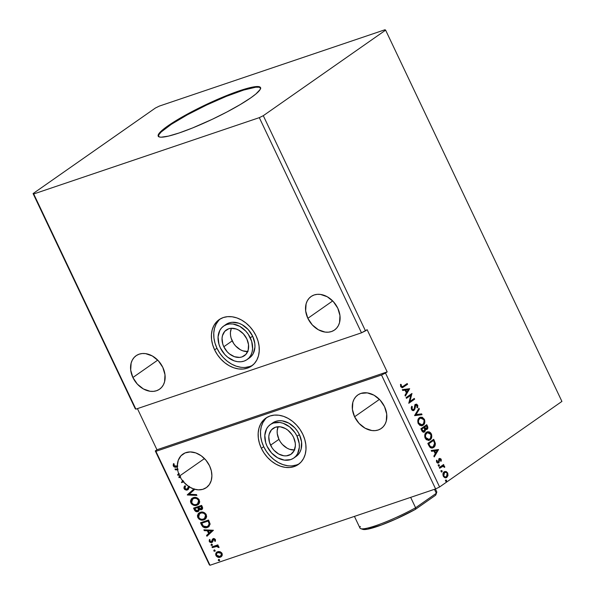 <?xml version="1.0" encoding="UTF-8"?>
<svg xmlns="http://www.w3.org/2000/svg" width="595" height="595" viewBox="0 0 595 595"><rect width="100%" height="100%" fill="white"/><g stroke="black" fill="none" stroke-linecap="round" stroke-linejoin="round"><path stroke-width="0.89" d="M294.756 449.991L289.609 449.299L287.035 448.139L282.372 444.42L280.468 442.003L278.943 439.333L277.263 433.658L277.173 430.862L278.118 426.719A15.723 11.945 -125 0 0 278.943 439.333L270.569 445.194A15.723 11.945 55 0 1 273.06 428.415A15.723 11.945 55 0 1 293.588 437.407L292.063 434.737L287.935 430.252L285.496 428.601L280.312 426.816L275.396 427.232L271.499 429.798L269.215 434.112L268.799 436.723L269.483 442.375L272.086 447.864L273.998 450.281L278.661 454L283.837 455.785L286.381 455.852L290.873 454.335L294.027 450.832L295.358 445.878L295.269 443.082L293.588 437.407A15.723 11.945 55 0 1 291.089 454.186A15.723 11.945 55 0 1 270.569 445.194L278.943 439.333A15.723 11.945 -125 0 0 294.413 450.021M248.011 351.548L242.864 350.849L240.291 349.689L235.627 345.97L233.723 343.56L231.113 338.072L230.518 335.208L230.429 332.419L231.373 328.276A15.723 11.945 -125 0 0 232.199 340.89L223.817 346.751A15.723 11.945 55 0 1 226.316 329.965A15.723 11.945 55 0 1 246.843 338.957L243.407 333.877L238.751 330.158L236.17 328.998L231.024 328.299L228.651 328.79L224.754 331.348L222.471 335.662L222.047 338.28L222.738 343.932L223.817 346.751L227.253 351.831L229.469 353.906L234.489 356.71L239.636 357.409L242.009 356.918L245.906 354.36L248.189 350.046L248.524 344.639L246.843 338.957A15.723 11.945 55 0 1 244.344 355.743A15.723 11.945 55 0 1 223.817 346.751L232.199 340.89A15.723 11.945 -125 0 0 247.669 351.571M249.112 358.16L251.425 356.167L253.21 353.601L254.943 347.16L254.824 343.531L252.637 336.153L250.294 337.789A20.446 15.53 55 0 1 247.044 359.603A20.446 15.53 55 0 1 220.366 347.919A20.446 15.53 55 0 1 223.616 326.105A20.446 15.53 55 0 1 250.294 337.789L252.637 336.153A20.446 15.53 -125 0 0 225.959 324.461A20.446 15.53 -125 0 0 224.836 325.353M240.856 367.286L236.163 366.156L231.522 364.073L227.126 361.106L223.132 357.379L219.704 353.028L216.959 348.224L214.609 349.86A28.307 21.509 55 0 1 219.109 319.656A28.307 21.509 55 0 1 256.051 335.848L253.306 331.043L249.87 326.692L245.876 322.959L241.481 319.998L236.847 317.909L232.154 316.785L227.58 316.659L223.311 317.537L219.496 319.396L216.297 322.148L213.828 325.703L212.177 329.913L211.426 334.621L211.589 339.641L212.668 344.788L214.609 349.86L217.354 354.665L220.79 359.016L224.784 362.749L229.179 365.709L233.813 367.799L238.506 368.922L243.08 369.049L247.349 368.171L251.164 366.312L254.363 363.56L256.839 360.005L258.483 355.795L259.234 351.087L259.07 346.067L257.999 340.92L256.051 335.848A28.307 21.509 55 0 1 251.551 366.051A28.307 21.509 55 0 1 214.609 349.86L216.959 348.224A28.307 21.509 -125 0 0 252.689 365.174M272.986 422.718L275.738 421.379L278.824 420.739L282.127 420.829L288.865 423.149L294.927 427.984L297.403 431.13L299.389 434.595L297.039 436.239A20.446 15.53 55 0 1 293.789 458.053A20.446 15.53 55 0 1 267.11 446.362A20.446 15.53 55 0 1 270.361 424.547A20.446 15.53 55 0 1 297.039 436.239L299.389 434.595A20.446 15.53 -125 0 0 272.703 422.904A20.446 15.53 -125 0 0 271.58 423.796M267.066 417.333A28.307 21.509 -125 0 0 263.704 446.666L261.354 448.31A28.307 21.509 55 0 1 265.853 418.106A28.307 21.509 55 0 1 302.796 434.291L300.051 429.486L296.615 425.135L292.628 421.409L288.225 418.441L283.592 416.359L278.899 415.228L274.332 415.102L270.056 415.987L266.248 417.839L263.042 420.591L260.573 424.146L258.929 428.355L258.171 433.063L258.334 438.091L259.413 443.238L261.354 448.31L264.098 453.115L267.534 457.466L271.528 461.192L275.924 464.16L280.557 466.242L285.25 467.373L289.825 467.499L294.094 466.614L297.909 464.762L301.107 462.003L303.584 458.455L305.228 454.245L305.979 449.537L305.815 444.51L304.744 439.363L302.796 434.291A28.307 21.509 55 0 1 298.296 464.494A28.307 21.509 55 0 1 261.354 448.31L263.704 446.666A28.307 21.509 -125 0 0 299.434 463.624M132.886 377.513L157.735 360.131L132.886 377.513L137.348 384.125L143.41 388.959L150.141 391.279L153.443 391.369L156.53 390.729L159.281 389.39L161.595 387.404L163.38 384.839L164.57 381.797L164.994 374.768L162.814 367.383A20.446 15.53 55 0 1 159.564 389.204A20.446 15.53 55 0 1 132.886 377.513A20.446 15.53 55 0 1 136.136 355.698A20.446 15.53 55 0 1 162.814 367.383L158.352 360.778L152.29 355.944L145.552 353.623L142.257 353.527L139.171 354.166L136.419 355.505L134.106 357.491L132.321 360.057L131.131 363.099L130.699 370.127L132.886 377.513M307.846 318.318L332.702 300.936L307.846 318.318L312.308 324.93L318.37 329.764L325.108 332.084L328.41 332.181L331.489 331.541L334.249 330.203L336.562 328.209L338.347 325.651L339.529 322.609L339.961 315.581L337.774 308.195A20.446 15.53 55 0 1 334.531 330.009A20.446 15.53 55 0 1 307.846 318.318A20.446 15.53 55 0 1 311.096 296.503A20.446 15.53 55 0 1 337.774 308.195L333.312 301.583L327.257 296.749L320.519 294.428L317.217 294.339L314.13 294.979L311.378 296.317L309.065 298.303L307.28 300.869L306.09 303.911L305.666 310.94L307.846 318.318M354.59 416.768L379.446 399.386L354.59 416.768L359.053 423.38L365.114 428.214L371.853 430.535L375.155 430.624L378.242 429.984L380.993 428.645L383.306 426.66L385.091 424.094L386.274 421.052L386.705 414.023L384.519 406.645A20.446 15.53 55 0 1 381.276 428.46A20.446 15.53 55 0 1 354.59 416.768A20.446 15.53 55 0 1 357.84 394.954A20.446 15.53 55 0 1 384.519 406.645L380.056 400.033L374.002 395.199L367.264 392.879L360.875 393.421L358.123 394.76L355.81 396.753L354.025 399.319L352.835 402.354L352.411 409.382L354.59 416.768M179.631 475.955L204.487 458.574L179.631 475.955A20.446 15.53 -125 0 0 179.921 476.55A20.446 15.53 55 0 1 179.631 475.955A20.446 15.53 55 0 1 179.013 474.557A20.446 15.53 -125 0 0 179.631 475.955M180.255 476.312L178.76 476.945L179.125 477.696L180.649 477.064A20.446 15.53 55 0 1 180.255 476.312L178.76 476.945L179.125 477.696L179.147 476.811L179.125 477.696L180.315 477.294A20.446 15.53 -125 0 0 182.42 480.559A20.446 15.53 55 0 1 180.315 477.294L180.649 477.064A20.446 15.53 -125 0 1 180.255 476.312M182.754 480.321L181.46 482.619L183.855 481.69A20.446 15.53 55 0 1 182.754 480.321A20.446 15.53 -125 0 0 183.855 481.69L181.795 482.389L182.754 480.321L181.46 482.619L183.52 481.92L188.489 486.375A20.446 15.53 55 0 1 183.52 481.92L181.46 482.619L182.754 480.321M187.254 489.038L188.823 486.137L187.596 488.755L186.317 489.343L184.904 488.354L185.514 486.36L184.814 485.884L184.011 487.067L184.011 488.48L184.725 489.507L186.451 490.161L188.228 489.38L189.604 486.643A20.446 15.53 55 0 1 188.823 486.137L186.919 489.269L184.904 488.354L185.514 486.36L184.814 485.884L184.1 488.688L185.149 485.646M193.799 489.008A20.446 15.53 55 0 1 189.269 486.881L193.799 489.008L187.336 494.988L196.886 495.419L196.499 494.594L189.247 494.266L194.223 489.804L194.186 488.793A20.446 15.53 55 0 1 194.134 488.778L187.269 494.862L193.851 489.031L198.447 489.856L202.769 489.335L206.502 487.506L209.395 484.501L211.24 480.522L211.894 475.859L211.322 470.846L209.559 465.833A20.446 15.53 55 0 1 206.309 487.647A20.446 15.53 55 0 1 193.851 489.023L193.799 489.008M260.588 87.874A56.614 7.973 -25.4 0 0 222.88 97.773A56.614 7.973 -25.4 0 0 168.177 126.438L167.909 125.88A56.614 7.973 154.6 0 1 223.571 96.806A56.614 7.973 154.6 0 1 260.491 87.577A56.614 7.973 154.6 0 1 250.792 97.84L240.246 104.564L227.052 111.919L212.326 119.275L192.52 127.977L179.192 132.953L168.459 136.114L161.252 137.185L159.75 137.058L158.181 136.077L158.59 134.165L162.822 129.725L178.455 119.149L201.378 106.855L226.182 95.743L243.429 89.488L253.076 87.004L257.449 86.528L259.978 87.034L260.521 87.644L260.112 89.555L255.88 93.995L250.792 97.84A56.614 7.973 154.6 0 1 195.13 126.906A56.614 7.973 154.6 0 1 158.21 136.143A56.614 7.973 154.6 0 1 167.909 125.88L168.177 126.438A56.614 7.973 -25.4 0 0 158.382 136.404M33.707 193.97L259.316 117.646L361.492 332.821L135.883 409.144L33.707 193.97L135.883 409.144L135.258 408.75L33.082 193.576L33.707 193.97L259.316 117.646L263.295 115.69L365.471 330.872L361.492 332.821L259.316 117.646L263.295 115.69L385.62 30.144L561.918 401.424L439.593 486.978L385.501 373.058L387.181 371.89L367.145 329.697L365.471 330.872L263.295 115.69L385.62 30.144L384.995 29.75L159.386 106.074L155.407 108.022L33.082 193.576L135.258 408.75L135.883 409.144L361.492 332.821L367.145 329.697L387.181 371.89L385.501 373.058L439.593 486.978L435.614 488.926L210.005 565.25L155.912 451.337L381.521 375.014L435.614 488.926L381.521 375.014L385.501 373.058L381.521 375.014L155.912 451.337L210.005 565.25L209.38 564.856L155.288 450.943L209.38 564.856L210.005 565.25L435.614 488.926L439.593 486.978L561.918 401.424L385.62 30.144L384.995 29.75L159.386 106.074L155.407 108.022L33.082 193.576L33.707 193.97M198.611 511.231L197.89 511.633L199.548 509.149L201.363 509.729L202.077 509.327L201.363 509.729C202.627 509.283 202.932 508.301 202.285 506.784L201.623 505.393L193.568 508.115L195.487 511.291L198.046 511.574L198.953 510.837L199.213 509.38L200.857 509.841L202.352 509.037L202.635 507.758L201.623 505.393L193.568 508.115L194.498 510.086C195.428 511.559 196.558 512.072 197.89 511.633L198.44 511.358M201.601 525.043L202.828 526.82L204.621 527.683L206.591 527.683L208.771 526.746L210.109 524.136L208.577 520.03L200.515 522.76L201.601 525.043L201.936 524.812L200.902 522.626L201.936 524.812L201.601 525.043C203.14 527.572 205.052 528.382 207.32 527.482L208.652 526.835L210.102 523.964L208.577 520.03L200.515 522.76L201.601 525.043M220.083 551.706L218.216 551.535L216.684 552.19L215.777 553.447L215.702 554.823L216.305 556.094L217.971 557.232L219.741 557.374L221.295 556.689L222.143 555.537L222.255 554.049L221.675 552.829L220.083 551.706L216.803 552.101L215.933 555.485C217.175 557.232 218.625 557.812 220.284 557.232L222.032 555.789L222.032 553.417L220.083 551.706M211.961 546.865L212.326 547.623L217.071 546.389L218.216 547.407L219.027 547.4L218.633 546.493L217.346 545.92L218.209 545.63L217.852 544.871L211.961 546.865L212.326 547.623L216.379 546.389L219.012 547.556L218.938 546.909L217.346 545.92L218.209 545.63L217.852 544.871L211.961 546.865M215.464 539.591L214.423 538.661L213.01 538.765L211.85 541.42L211.017 541.844L209.99 541.182L210.117 539.933L209.358 539.687L209.202 541.272L210.109 542.38L211.612 542.581L212.638 541.852L213.367 539.561L214.535 539.591L214.602 541.063L215.323 541.331L215.464 539.591L213.233 538.668L212.445 539.219L211.374 541.792L209.99 541.182L210.117 539.933L209.358 539.687L209.306 541.517L211.761 542.536L212.556 541.978L213.62 539.42L214.765 539.881L214.602 541.063L215.323 541.331L215.464 539.591M177.652 474.602L178.046 475.427L179.348 474.319A20.446 15.53 55 0 1 179.013 473.441A20.446 15.53 -125 0 0 179.348 474.319L178.046 475.427L177.652 474.602L179.013 473.441L177.652 474.602M173.621 463.832L173.547 465.476L174.432 466.681L175.659 467.015L177.637 466.502A20.446 15.53 55 0 1 177.63 465.632L177.295 465.863A20.446 15.53 55 0 1 182.881 454.141A20.446 15.53 55 0 1 209.559 465.833L205.996 460.255L201.244 455.792L195.785 452.914L190.207 451.925L185.09 452.921L180.969 455.815L178.277 460.285L177.295 465.863L174.737 466.272L174.06 465.439L174.171 463.996L173.376 463.825L173.212 465.707L174.097 466.911L175.324 467.254L177.303 466.74A20.446 15.53 -125 0 0 177.518 469.105L174.989 468.986L175.376 469.812L177.652 469.916A20.446 15.53 -125 0 0 178.679 473.68A20.446 15.53 55 0 1 177.652 469.916L175.376 469.812L177.987 469.686L175.711 469.581L175.443 469.009L175.376 469.812L174.989 468.986L177.518 469.105A20.446 15.53 55 0 1 177.303 466.74L177.637 466.502A20.446 15.53 55 0 1 177.63 465.632L176.722 466.056L174.149 465.707L174.171 463.996L173.376 463.825L173.323 465.997C174.461 467.358 175.689 467.64 177.005 466.844L177.34 466.606C176.023 467.41 174.796 467.127 173.658 465.766L173.71 463.587M213.427 530.257L203.877 529.825L204.263 530.651L207.328 530.785L208.637 533.551L206.539 535.44L206.926 536.259L213.427 530.257L203.877 529.825L204.263 530.651L207.328 530.785L208.637 533.551L206.539 535.44L206.926 536.259L213.427 530.257M211.396 544.276L211.024 545.132L212.326 545.303L211.024 545.132L212.311 545.31L212.363 544.678L211.396 544.276L211.061 545.198L212.103 545.489L212.281 544.544L211.21 544.365M218.648 559.545L218.276 560.401L219.577 560.572L218.276 560.401L219.562 560.579L219.614 559.947L218.648 559.545L218.313 560.475L219.354 560.758L219.533 559.813L218.462 559.635M214.148 550.077L213.776 550.94L215.085 551.104L213.776 550.94L215.07 551.119L215.122 550.479L214.148 550.077L213.776 550.94L214.862 551.29L215.04 550.345L213.962 550.174M200.195 512.317L198.314 513.537L197.414 515.731L197.8 517.538L199.013 519.071L201.192 520.06L203.081 520.075L205.178 519.182L206.182 518.022L206.643 516.438L206.004 514.177L204.568 512.786L202.434 512.072L199.013 512.905L197.8 517.538C199.541 519.926 201.549 520.707 203.832 519.881L205.044 519.279L206.242 514.615C204.479 512.25 202.471 511.484 200.195 512.317M193.241 497.68L191.367 498.893L190.459 501.087L190.846 502.894L192.059 504.426L194.245 505.415L196.127 505.43L198.224 504.538L199.228 503.385L199.697 501.801L199.05 499.54L197.622 498.141L195.48 497.427L192.059 498.268L190.846 502.894C192.587 505.281 194.602 506.062 196.878 505.237L198.09 504.642L199.288 499.971C197.533 497.606 195.517 496.847 193.241 497.68M178.359 475.145L177.987 474.371L178.359 475.145M156.961 449.768L155.288 450.943L155.912 451.337L155.288 450.943L156.961 449.768L387.181 371.89L156.961 449.768L137.423 408.624L156.961 449.768M221.303 556.682L220.619 556.994C218.96 557.582 217.51 557.002 216.275 555.247L216.982 551.989M444.554 471.619L446.042 471.508L444.591 471.597L443.491 472.527L442.94 474.007L443.149 475.829L445.038 477.733L446.614 477.517L447.983 475.591L447.723 473.055L446.28 471.59L445.581 471.664L447.262 473.211L447.723 473.055L446.042 471.508L444.175 471.835C442.948 472.668 442.65 474.111 443.282 476.156C444.428 477.852 445.603 478.261 446.808 477.391L447.983 475.591L447.723 473.055L447.262 473.211L447.522 475.747L447.983 475.591L445.982 477.763M439.288 467.521L439.646 468.28L442.963 466.279L444.755 467.06L444.346 466.145L443.297 465.721L443.93 465.283L443.572 464.524L439.288 467.521L439.646 468.28L442.613 466.361L444.755 467.224L444.629 466.547L443.297 465.721L443.93 465.283L443.572 464.524L439.288 467.521M440.188 459.794L439.266 459.466L440.65 459.637L440.657 460.924L441.237 461.11L441.073 459.065L439.772 458.373L438.798 459.273L438.463 461.988L437.392 462.084L437.094 460.381L436.492 460.225L436.552 461.943L437.407 463.014L438.649 462.925L439.943 459.214L440.687 459.719L440.657 460.924L441.237 461.11L441.207 459.34L440.694 459.377L440.776 461.266M428.928 445.7L430.215 447.559L431.524 448.08L433.034 447.79L434.603 446.466L435.339 443.476L433.703 439.311L427.835 443.416L428.928 445.7L432.684 447.938L433.577 447.477C434.833 446.748 435.414 445.357 435.309 443.297L433.703 439.311L427.835 443.416L428.928 445.7M420.888 428.772L422.42 431.635L424.272 432.082L425.313 430.892L425.351 429.3L426.66 429.545L427.53 428.824L427.864 427.567L427.411 426.065L426.749 424.674L420.888 428.772L421.818 430.743C422.695 432.186 423.618 432.572 424.592 431.903L425.351 429.3L427.039 429.352C427.954 428.69 428.08 427.597 427.411 426.065L426.749 424.674L420.888 428.772M414.596 415.518L422.019 414.7L421.624 413.875L416.039 414.596L419.349 409.092L418.962 408.267L414.656 415.645L422.019 414.7L421.624 413.875L416.039 414.596L419.349 409.092L418.962 408.267L414.596 415.518M406.445 398.36L410.803 395.303L408.78 403.276L414.648 399.178L414.284 398.419L409.91 401.476L411.948 393.496L406.08 397.601L406.445 398.36L410.803 395.303L408.78 403.276L414.648 399.178L414.284 398.419L409.91 401.476L411.948 393.496L406.08 397.601L406.445 398.36M403.313 386.259L401.647 386.69L401.134 384.43L400.495 384.355L400.703 386.69L402.22 387.769L407.575 384.281L407.211 383.53L402.369 386.802L401.298 386.259L401.134 384.43L400.495 384.355L400.703 386.69L402.428 387.717L407.575 384.281L407.211 383.53L403.313 386.259M409.672 388.699L402.309 389.651L402.696 390.476L405.061 390.171L406.37 392.938L404.972 395.259L405.366 396.084L409.672 388.699L402.309 389.651L402.696 390.476L405.061 390.171L406.37 392.938L404.972 395.259L405.366 396.084L409.672 388.699M413.704 409.591L411.591 409.062L411.636 407.307L411.591 409.062L412.052 408.906L412.298 406.683L411.837 406.839L412.298 406.683L411.71 406.273L411.48 409.382L412.395 410.409L413.763 410.513L414.864 409.137L415.846 405.061L416.946 405.321L416.939 407.382L417.578 407.716L417.802 405.47L416.574 404.102L414.886 405.016L414.232 408.72L413.51 409.695L412.052 408.906L412.298 406.683L411.71 406.273L411.227 407.664L411.48 409.382C412.305 410.632 413.168 410.952 414.053 410.349L416.054 404.957L415.392 405.217L417.065 405.53L416.939 407.382L417.578 407.716L417.668 405.121L415.466 404.317L414.76 405.336L414.157 408.936L413.22 409.762M419.475 417.653L417.906 419.973L418.121 423.365L419.988 425.477L422.554 425.529L424.056 424.265L424.696 422.874L424.466 419.445L422.257 417.214L419.475 417.653C417.794 418.783 417.37 420.769 418.226 423.588L422.227 425.656L423.105 425.209C424.815 424.071 425.239 422.078 424.361 419.222L420.338 417.214L419.475 417.653M426.429 432.297L424.86 434.61L424.837 437.31L426.273 439.69L428.906 440.374L431.375 438.262L431.665 434.789L430.817 433.041L429.545 431.992L427.894 431.717L426.429 432.297C424.741 433.428 424.324 435.406 425.18 438.232L429.181 440.293L430.051 439.846C431.769 438.716 432.186 436.715 431.315 433.859L427.292 431.858L426.429 432.297M438.56 449.537L431.197 450.482L431.583 451.308L433.948 451.003L435.257 453.769L433.859 456.097L434.253 456.923L438.56 449.537L431.197 450.482L431.583 451.308L433.948 451.003L435.257 453.769L433.859 456.097L434.253 456.923L438.56 449.537M438.56 464.836L438.344 465.736L439.073 466.145L439.43 465.431L438.954 464.762L438.374 465.811L439.162 466.093L439.348 465.126L438.694 464.762M441.319 470.638L441.096 471.538L441.825 471.954L442.189 471.233L441.713 470.571L441.126 471.612L441.914 471.902L442.107 470.928L441.453 470.571M445.811 480.106L445.625 481.08L446.414 481.37L446.205 480.039L445.625 481.08L446.414 481.37L446.6 480.396L445.945 480.039M406.809 383.805L407.114 384.437L407.575 384.281L402.242 387.762L407.114 384.437L406.809 383.805M402.369 386.802L400.941 386.594L400.472 384.563L401.134 384.43L400.673 384.586L400.844 386.415L402.391 386.713M402.354 389.74L409.211 388.855L402.354 389.74M405.351 390.231L406.363 392.343L406.824 392.187L406.363 392.343L405.351 390.231L405.812 390.075L405.351 390.231M408.289 389.755L406.824 392.187L405.812 390.075L408.289 389.755L406.824 392.187L405.812 390.075L408.289 389.755M411.547 393.778L412.023 393.659L411.562 393.816L409.449 401.632L409.91 401.476L409.449 401.632L411.547 393.778M413.882 398.702L414.187 399.334L414.648 399.178L408.72 403.157L414.187 399.334L413.882 398.702M410.349 395.459L406.385 398.234L410.349 395.459M413.056 409.851L411.591 409.062L413.242 409.747M415.005 404.474L417.668 405.121L417.207 405.277L417.117 407.873M415.846 405.061L414.849 406.207L415.31 406.05L414.708 407.545L415.169 407.389L414.708 407.545L413.592 410.505L414.053 410.349L413.421 410.617M413.651 410.557L414.053 410.349M413.302 410.669L414.403 409.293L414.931 405.894L415.674 405.091M417.214 407.59L417.34 405.626L416.113 404.258M418.664 408.758L419.349 409.092L415.578 414.752L421.624 413.875L421.163 414.031L421.513 414.767L421.163 414.031L415.578 414.752L418.887 409.248L418.664 408.758M420.107 417.303L423.9 419.378C424.778 422.234 424.354 424.228 422.643 425.365L422.004 425.722M421.498 425.886L423.967 423.781L424.369 420.888L422.792 417.935L421.453 417.281L419.862 417.378M421.074 417.221L420.702 417.214M421.357 425.031L419.772 424.83L418.538 423.647L417.965 421.796L418.33 419.817L419.594 418.426L421.275 417.921L422.562 418.292L423.774 419.676C424.443 421.952 424.101 423.551 422.74 424.451L422.048 424.808L418.813 423.142L421.818 424.875L420.464 424.778L418.813 423.142C418.144 420.888 418.486 419.304 419.839 418.411L419.378 418.568C418.025 419.46 417.683 421.044 418.352 423.298L418.813 423.142L418.426 421.639L418.791 419.661L420.539 418.047L423.774 419.676L424.116 420.806L423.506 423.692L421.818 424.875M420.851 425.09L420.315 425.031M426.392 429.62L427.403 427.723L426.347 424.956L426.95 426.221L427.411 426.065L426.95 426.221C427.619 427.753 427.493 428.846 426.578 429.508L426.414 429.605M426.66 429.545L427.039 429.352M423.811 432.238L424.852 431.048L424.889 429.456L425.351 429.3L424.131 432.059L424.592 431.903L423.915 432.186M424.146 432.126L424.592 431.903M427.255 428.623L427.374 428.207M423.528 431.427L422.435 431.152L421.386 429.27L423.566 427.738L424.027 427.589L424.711 429.218L424.228 431.144L423.171 431.197L422.257 429.977L421.796 430.133L423.766 431.301M425.983 428.876L424.956 428.66L424.168 427.322L426.05 426.005L426.511 425.849L426.883 426.637L426.667 428.601L426.161 428.787M426.667 428.601L424.815 427.552L424.354 427.708L425.678 428.69L424.629 427.165L424.168 427.322L424.815 427.552L424.629 427.165L426.05 426.005L424.168 427.322L426.511 425.849L427.143 427.827L426.198 428.779M424.228 431.144L422.257 429.977L421.848 429.114L421.386 429.27L421.796 430.133L422.257 429.977L421.848 429.114L423.566 427.738L421.386 429.27L424.027 427.589L424.8 429.835L423.729 431.323M427.061 431.94L430.854 434.015C431.732 436.871 431.308 438.872 429.59 440.003L428.958 440.36M428.445 440.531L430.549 439.058L431.323 435.525L429.746 432.572L428.407 431.918L426.816 432.015M428.311 439.668L426.414 439.288L425.15 437.578L425.284 434.462L427.255 432.781L426.332 433.205C424.979 434.105 424.637 435.681 425.306 437.942L428.541 439.608L426.875 439.132L425.767 437.786L425.306 437.942L425.767 437.786C425.098 435.525 425.44 433.948 426.794 433.048L427.493 432.691L430.728 434.313C431.397 436.596 431.055 438.188 429.694 439.088L429.002 439.452L425.611 437.422L425.529 434.893L427.232 432.796L429.516 432.937L430.996 435.064L430.453 438.337L428.772 439.512M427.798 439.727L427.27 439.675M432.297 448.072L434.142 446.622L434.856 444.867L434.7 442.806L433.301 439.593L433.948 440.962L434.41 440.806L433.948 440.962L434.848 443.454L435.309 443.297L434.848 443.454C434.952 445.506 434.372 446.904 433.115 447.633L432.446 448.013M432 447.262L429.992 446.8L428.34 443.907L433.004 440.65L428.34 443.907L433.457 440.493L433.004 440.65L433.457 440.493L434.566 443.282L433.212 446.719L432.498 447.09L429.835 446.644L432.253 447.165M430.297 446.488L429.188 444.569L428.727 444.725L429.835 446.644L430.297 446.488L428.802 443.751L428.34 443.907L428.727 444.725L429.188 444.569L428.802 443.751L433.457 440.493L434.566 443.282L434.328 445.417L432.461 447.105L430.297 446.488M431.241 450.571L438.099 449.694L431.241 450.571M434.238 451.062L435.243 453.182L435.704 453.026L435.243 453.182L434.238 451.062L434.7 450.906L434.238 451.062M437.169 450.586L435.704 453.026L434.7 450.906L437.169 450.586L435.704 453.026L434.7 450.906L437.169 450.586M439.727 459.31L438.961 459.92L439.727 459.385M439.341 460.828L439.422 459.764L438.961 459.92L438.879 460.984L439.341 460.828L438.731 462.367L439.341 460.828M438.887 458.723L441.155 459.221L439.348 458.566L438.27 462.181L436.678 461.891L436.633 460.537L436.678 461.891L437.139 461.735L437.094 460.381L436.492 460.225L436.656 462.189L438.649 462.925L439.192 462.211L438.731 462.367L438.076 463.148L438.783 462.211L439.266 459.466M438.27 462.181L437.63 462.427L438.128 461.869M437.682 462.404L436.678 461.891L437.913 462.248M440.821 461.051L440.694 459.377L439.549 458.507M440.293 458.819L439.794 458.544M438.099 464.993L439.348 465.126L438.701 466.249M438.374 465.811L439.162 466.093M438.783 466.183L438.946 465.431L438.284 464.911M444.294 467.209L443.892 466.302L442.836 465.878L443.468 465.439L443.171 464.807L443.468 465.439L443.93 465.283L442.836 465.878L444.629 466.547L444.294 467.38M442.152 466.517L439.586 468.153L442.152 466.517M440.858 470.794L442.107 470.928L441.453 472.058M441.535 471.991L441.676 471.158L441.044 470.712M446.205 477.696L446.808 477.391M445.953 477.77L447.44 476.045L447.499 473.851L446.362 472.051L444.13 471.753M445.685 476.959L444.301 476.959L443.171 475.442L443.558 473.263L444.688 472.46M446.443 476.632L445.127 476.93L443.349 475.948L443.811 475.792L443.662 473.836L444.532 472.594L444.071 472.75L445.856 472.304L447.068 473.189L447.418 474.936L446.443 476.632C445.558 477.302 444.681 477.019 443.811 475.792L444.532 472.594C445.424 471.924 446.31 472.199 447.195 473.419L446.443 476.632L445.752 476.93M444.785 472.445L444.071 472.75L443.349 475.948C444.22 477.175 445.097 477.458 445.99 476.788M444.532 472.594L445.015 472.348L444.562 472.497M445.35 480.262L446.6 480.396L445.953 481.526M445.625 481.08L446.414 481.37M446.034 481.452L446.198 480.701L445.536 480.18M207.246 535.983L206.874 535.202L206.539 535.44L208.979 533.313L208.637 533.551L208.979 533.313L207.662 530.554L204.263 530.651L204.33 529.847L204.598 530.413L207.662 530.554L208.979 533.313L206.874 535.202L207.246 535.983M211.85 530.74L208.309 530.829L211.85 530.74L209.314 532.949L211.85 530.74L209.314 532.949L208.309 530.829L211.85 530.74M213.955 539.182L215.003 539.486L214.936 540.825L215.45 541.019L214.602 541.063L215.1 539.643L213.955 539.182L213.508 539.546M213.174 539.777L213.62 539.42M211.761 542.536L209.306 541.517L209.7 539.449M211.85 541.42L212.445 539.219L213.568 538.438M213.233 538.668L212.445 539.219M213.129 538.646L212.184 541.182M209.596 539.643L209.477 540.788L210.124 541.919L211.128 542.387L212.534 542.082M211.515 544.15L211.359 544.894L211.731 544.038M218.164 545.526L217.346 545.92L218.164 545.526M219.027 547.259L218.216 547.407L218.491 546.798L216.714 546.151L212.326 547.623L212.348 546.731L212.66 547.385L216.944 546.136L219.027 547.259M215.145 546.552L215.658 546.389M218.767 559.426L218.61 560.17L218.982 559.307M217.019 551.952L215.978 554.19L217.316 556.511M216.111 553.216L215.97 553.93M217.13 556.37L218.908 557.143L221.154 556.771M217.963 552.361L219.622 552.071L221.355 552.971L221.831 554.414L220.641 556.08M220.752 556.02L221.645 553.432L220.589 556.147L219.919 556.474L216.662 555.239C216.29 553.759 216.744 552.822 218.001 552.435L217.532 552.651M217.696 552.517L221.645 553.432L218.001 552.435L219.971 552.48L221.31 553.662L221.206 555.485L219.719 556.533L218.194 556.511L216.558 554.994L216.729 553.417L218.001 552.435M214.267 549.959L214.111 550.702L214.483 549.847M208.815 526.709L207.655 527.252C205.387 528.152 203.475 527.334 201.936 524.812L203.163 526.582L204.955 527.445L207.298 527.363L209.105 526.508M208.205 527.036L208.719 526.768M208.704 525.697L209.485 523.585L209.15 523.823L209.485 523.585L208.443 520.833L208.109 521.064L209.15 523.823L208.027 526.203L206.963 526.731L203.259 526.002L201.705 523.236L208.443 520.833L202.04 522.998L208.443 520.833L209.485 523.585L208.89 525.504M205.208 519.16L204.167 519.643C201.883 520.469 199.875 519.688 198.135 517.3L199.184 512.793M199.199 512.778L197.748 515.493L198.135 517.3L199.347 518.833L202.627 519.926L205.513 518.944M199.823 513.396L202.791 512.645L205.342 514.02L206.011 516.49L204.368 518.647M204.606 518.52L205.766 514.69L204.442 518.639L203.475 519.123C201.638 519.799 200.017 519.167 198.611 517.234L199.593 513.552L200.894 512.838L199.764 513.44M200.56 513.076C202.382 512.407 204.011 513.024 205.431 514.928L205.766 514.69C204.345 512.786 202.716 512.169 200.894 512.838L203.512 513.165L205.238 514.578L205.677 516.728L204.546 518.565L202.233 519.346L200.56 519.041L199.035 517.91L198.44 515.129L200.56 513.076M201.363 509.729L202.27 509.208M197.89 511.633L198.224 511.395C196.893 511.841 195.762 511.321 194.833 509.848L194.498 510.086L194.833 509.848L193.948 507.989L195.822 511.053L197.339 511.544L198.819 511.09M197.867 510.644L198.737 508.963L198.403 509.201L198.083 507.349L198.403 509.201L197.533 510.874L195.16 509.461L195.086 508.361L198.083 507.349L198.775 509.261L198.09 510.547M201.549 508.643L201.489 506.189L200.991 508.97L198.76 507.684L198.909 507.066L201.489 506.189L202.092 507.728L201.75 508.517M201.512 508.666L199.712 508.881L198.574 507.297L201.489 506.189L198.909 507.066L201.155 506.427L201.75 508.123L200.991 508.97M198.061 510.562L196.164 510.741L194.751 508.591L198.083 507.349L195.086 508.361L197.748 507.58L198.433 509.774L197.533 510.874M198.254 504.515L197.213 505.006C194.937 505.832 192.921 505.051 191.181 502.663L192.23 498.149M192.245 498.141L190.794 500.856L191.181 502.663L192.393 504.196L195.673 505.281L198.559 504.307M192.877 498.751L195.837 498.008L198.388 499.384L199.065 501.853L197.421 504.01M197.652 503.876L198.812 500.053L197.488 504.002L196.521 504.478C194.684 505.155 193.063 504.53 191.664 502.589L192.639 498.915L193.94 498.201L192.817 498.796M193.606 498.431C195.435 497.762 197.057 498.379 198.477 500.283L198.812 500.053C197.391 498.141 195.77 497.532 193.94 498.201L196.566 498.528L198.284 499.934L198.73 502.083L197.6 503.92L195.279 504.709L193.606 504.404L192.081 503.266L191.486 500.484L193.606 498.431M193.851 489.023L194.186 488.793A20.446 15.53 -125 0 1 194.134 488.778L194.223 489.804L189.247 494.266L196.499 494.594L196.886 495.419L187.269 494.862L193.851 489.031M196.767 495.166L187.611 494.631L196.767 495.166M187.596 488.755L186.919 489.269M187.968 489.633L187.269 490.027L189.604 486.643A20.446 15.53 55 0 1 188.823 486.137L187.931 488.517M189.604 486.643L189.426 487.283M187.269 490.027L184.435 488.458L187.269 490.027L188.139 489.529M184.911 485.914L184.219 487.61L185.06 489.276L186.785 489.923L188.288 489.417M177.853 468.867L177.518 469.105L177.853 468.867A20.446 15.53 -125 0 0 177.987 469.686A20.446 15.53 55 0 1 177.853 468.867M209.314 532.949L208.309 530.829L211.515 530.971L209.314 532.949M208.109 521.064L209.15 523.823L208.555 525.735L206.078 526.939L203.46 526.203L201.705 523.236L208.109 521.064M260.788 88.201L259.219 87.22L255.753 87.212L243.697 90.053L226.45 96.301L206.643 105.01L187.291 114.842L171.338 124.303L161.208 131.956L158.858 134.73L158.448 136.642M265.385 418.954L262.916 422.502L261.272 426.712L260.513 431.42L260.677 436.447L261.755 441.594L263.704 446.666L266.448 451.471L269.877 455.822L273.871 459.548L278.274 462.516L282.908 464.598L287.601 465.729M292.167 465.855L296.444 464.97M293.789 458.053L296.139 456.41A20.446 15.53 -125 0 0 299.389 434.595L301.568 441.981L301.144 449.009L299.954 452.051L298.169 454.61L295.856 456.603M220.321 318.89A28.307 21.509 -125 0 0 216.959 348.224L215.011 343.151L213.932 338.005L213.769 332.977L214.527 328.269L216.171 324.059L218.64 320.504M249.699 366.527L245.423 367.405M247.044 359.603L249.394 357.967A20.446 15.53 -125 0 0 252.637 336.153L248.182 329.541L242.12 324.706L238.774 323.197L232.08 322.297L228.993 322.929L226.241 324.268M297.039 436.239L299.226 443.617L299.345 447.247L297.604 453.688L295.827 456.253L293.514 458.247L290.754 459.585L284.373 460.128L277.634 457.808L271.573 452.974L267.11 446.362L265.705 442.695L264.812 435.354L266.545 428.913L268.33 426.347L270.643 424.354L273.395 423.015L279.784 422.472L283.168 423.283L289.698 426.935L295.061 432.766L297.039 436.239M220.366 347.919L218.96 344.252L218.067 336.904L219.8 330.463L221.585 327.897L223.899 325.911L226.65 324.572L229.737 323.933L233.039 324.022L239.77 326.343L245.832 331.177L248.316 334.323L251.7 341.456L252.592 348.804L252.049 352.203L250.859 355.245L249.074 357.811L246.761 359.796L244.01 361.135L240.923 361.775L237.628 361.686L234.237 360.868L227.714 357.223L224.828 354.531L220.366 347.919M354.434 516.393L359.982 528.077A42.461 5.98 -25.4 0 0 415.6 507.766L410.662 497.368L415.6 507.766L415.325 509.417L395.809 519.085L381.469 524.991L367.152 529.267L362.288 529.089M436.023 494.17L435.637 495.211A40.884 5.757 -25.4 0 0 435.912 494.646L436.663 492.601A42.461 5.98 154.6 0 1 436.328 493.27L434.454 489.321L436.328 493.27A42.461 5.98 -25.4 0 0 436.693 491.649L435.428 488.993M360.741 528.658L362.801 529.364A40.884 5.757 -25.4 0 0 415.325 509.417L435.637 495.211L415.325 509.417L415.6 507.766L436.328 493.27L435.637 495.211L436.328 493.27L415.6 507.766A42.461 5.98 154.6 0 1 360.741 528.658A42.461 5.98 154.6 0 1 360.347 526.456M223.616 326.105L225.959 324.461M270.361 424.547L272.703 422.904M420.338 417.214L419.877 417.37M422.048 424.808L421.587 424.964M420.539 418.047L420.077 418.203M427.292 431.858L426.831 432.015M429.002 439.452L428.541 439.608M427.493 432.691L427.031 432.848M432.498 447.09L432.037 447.247M260.759 88.142L260.491 87.577"/></g></svg>
